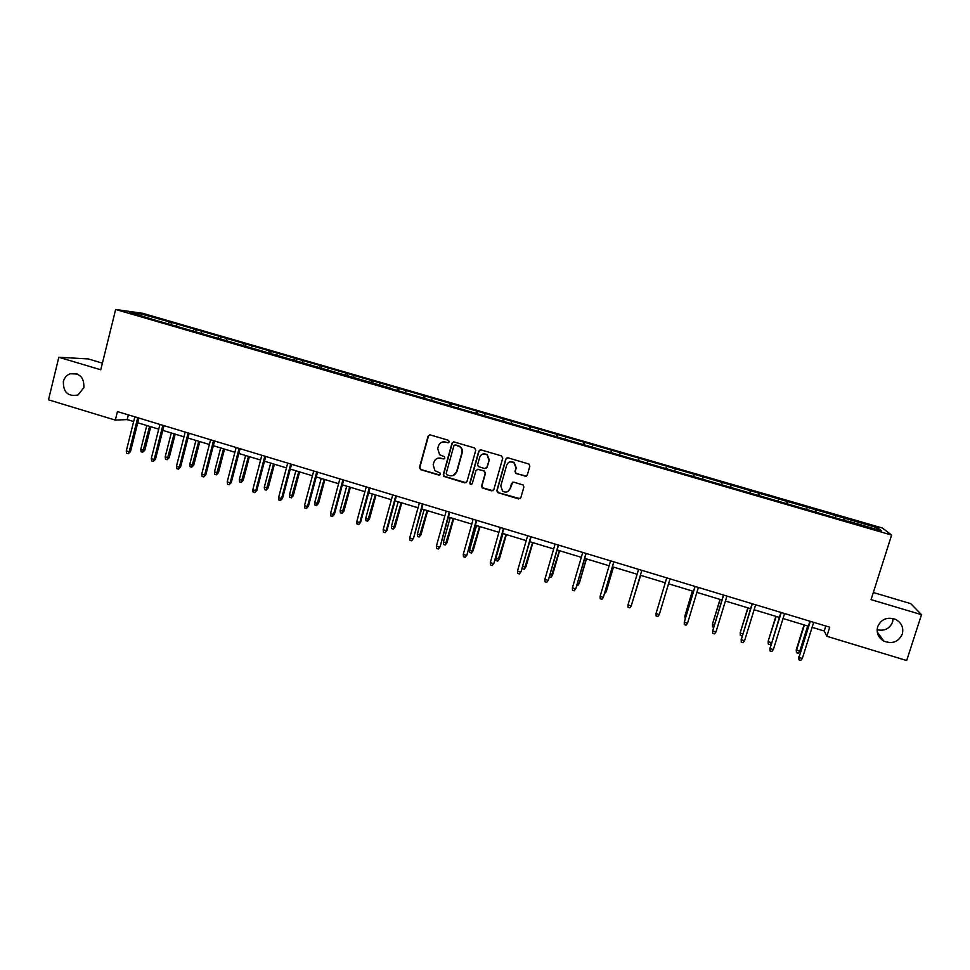 <?xml version="1.0" encoding="UTF-8"?>
<svg xmlns="http://www.w3.org/2000/svg" width="970" height="970" viewBox="0 0 970 970"><rect width="100%" height="100%" fill="white"/><g stroke="black" fill="none" stroke-linecap="round" stroke-linejoin="round"><path stroke-width="1.45" d="M877.668 626.693C876.189 632.828 878.226 637.629 883.791 641.097C892.291 644.31 898.462 641.982 902.294 634.101C903.797 627.76 901.627 622.873 895.759 619.466C887.356 616.568 881.318 618.981 877.668 626.693M877.122 629.724C884.47 631.276 889.611 628.742 892.533 622.146L893.067 618.484M63.377 381.501C63.183 392.365 68.07 396.851 78.024 394.972L83.844 387.673C84.269 377.439 79.734 372.807 70.24 373.765C66.712 375.087 64.432 377.669 63.377 381.501M449.353 441.871L448.479 440.295L430.28 434.924L428.085 436.173L419.452 467.419L420.677 469.662L438.816 475.082L440.356 474.221L439.98 472.936L434.875 470.644L433.214 464.763L433.929 462.169C435.19 458.895 437.531 457.585 440.95 458.228L443.302 458.931L444.842 458.07L444.418 456.724L439.628 454.736L437.688 448.601L438.416 445.994C439.677 442.72 442.029 441.399 445.448 442.041L447.8 442.732L449.353 441.871M525.061 476.27L527.304 475.033L529.838 466.17L528.989 464.072L508.001 457.828L505.77 459.065L496.858 490.541L497.501 492.493L518.598 498.932L520.841 497.695L523.885 487.037L523.133 485L513.833 482.151L511.602 483.375L510.099 488.662C508.462 492.117 505.964 492.942 502.581 491.172L500.799 485.897L506.679 465.176C508.134 461.914 510.511 460.968 513.809 462.375L515.991 467.928L515.009 471.396L515.785 473.445L526.443 476.112M102.408 363.132L88.27 358.924L58.831 357.263L100.771 369.776L115.648 309.466L891.612 535.076L871.06 599.63L921.5 614.677L906.683 660.534L826.852 636.284L829.714 627.202L117.443 411.571L115.321 420.107L127.179 419.573L133.654 421.538M58.831 357.263L48.5 399.81L115.321 420.107M475.773 450.225L474.536 447.97L454.202 441.98L451.996 443.217L443.278 474.536L443.811 476.379L464.763 482.842L466.97 481.617L475.773 450.225M481.023 449.874L501.478 455.912L502.727 458.167L493.827 489.632L491.596 490.856L482.248 487.922L481.629 485.994L485.218 473.263L483.981 471.008L478.186 469.286L475.967 470.523L472.244 483.751L470.256 484.369L469.832 483.036L478.804 451.123L481.023 449.874M921.5 614.677L910.745 603.643L873.327 592.512M847.841 521.46L398.488 390.849L399.094 388.509L171.532 322.44L141.305 314.013L141.705 315.844M665.917 468.583L666.632 466.194L877.741 527.874L881.536 530.845L848.01 521.096M115.648 309.466L142.76 313.322L882.348 528.007L891.612 535.076M391.31 388.764L398.488 390.849M391.322 388.388L155.964 320.367L129.847 312.401L141.305 314.013M399.094 388.509L666.632 466.194M835.388 517.434L835.728 515.676M815.794 512.148L816.243 510.014M806.701 509.092L807.076 507.358M787.228 503.842L787.713 501.732M778.207 500.811L778.607 499.089M758.843 495.585L759.352 493.5M749.871 492.578L750.307 490.868M730.628 487.389L731.174 485.315M721.716 484.406L722.189 482.708M702.583 479.241L703.177 477.179M693.744 476.27L694.229 474.585M674.829 470.777L675.338 469.104M665.82 468.558L666.451 466.521M647.135 462.726L647.681 461.065M638.175 460.52L638.842 458.507M619.612 454.724L620.182 453.087M610.712 452.529L611.403 450.529M592.258 446.782L592.852 445.145M583.406 444.599L584.134 442.611M565.073 438.876L565.692 437.264M556.259 436.706L557.022 434.742M538.047 431.032L538.702 429.419M529.28 428.873L530.081 426.921M511.19 423.223L511.869 421.623M502.472 421.077L503.297 419.137M484.491 415.463L485.194 413.875M475.821 413.329L476.682 411.401M457.961 407.752L458.677 406.175M443.581 476.137L444.224 476.331M449.328 405.63L450.213 403.726M431.577 400.089L432.329 398.524M422.993 397.979L423.914 396.087M405.351 392.462L406.127 390.922M396.815 390.364L397.761 388.485M379.294 384.884L380.082 383.356M370.795 382.798L371.777 380.943M353.383 377.354L354.195 375.839M344.92 375.281L345.938 373.438M327.617 369.873L328.466 368.37M319.239 367.751L320.245 365.981M302.01 362.428L302.882 360.937M293.752 360.197L294.71 358.56M276.559 355.032L277.456 353.553M268.411 352.704L269.333 351.188M251.254 347.684L252.164 346.205M243.167 345.332L244.1 343.865M226.095 340.373L227.029 338.906M218.056 338.033L219.002 336.578M201.081 333.098L202.039 331.655M193.091 330.782L194.061 329.339M176.213 325.871L177.195 324.441M168.271 323.568L169.265 322.137M812.108 627.335L824.233 631.009L826.852 636.284M137.74 422.787L158.74 429.152M162.79 430.377L183.973 436.803M187.998 438.028L209.362 444.502M213.339 445.715L234.91 452.25M238.838 453.451L260.59 460.047M264.495 461.223L286.441 467.879M290.297 469.056L312.437 475.773M316.256 476.925L338.603 483.703M342.374 484.854L364.914 491.693M368.649 492.821L391.395 499.72M395.081 500.835L418.034 507.795M421.671 508.898L444.83 515.931M448.431 517.022L471.796 524.103M475.349 525.182L498.919 532.336M502.424 533.403L526.225 540.617M529.681 541.66L553.688 548.947M557.095 549.978L581.321 557.326M584.692 558.356L609.136 565.765M612.446 566.771L637.108 574.252M640.382 575.246L665.238 582.788M668.524 583.782L693.501 591.361M696.884 592.379L721.935 599.981M725.414 601.036L750.562 608.663M754.126 609.742L779.359 617.405M783.02 618.508L808.337 626.196M825.797 626.014L824.233 631.009M128.355 414.881L127.179 419.573M844.543 520.502L844.955 518.356M877.741 527.874L875.777 529.171M171.035 324.368L171.532 322.44M195.734 331.546L196.231 329.606M220.578 338.76L221.075 336.82M245.555 346.023L246.053 344.071M270.678 353.322L271.188 351.37M295.959 360.67L296.468 358.718M321.385 368.066L321.907 366.102M346.957 375.487L347.478 373.523M372.638 383.126L373.22 380.992M424.496 398.415L425.139 396.075M450.674 406.018L451.329 403.678M477.022 413.681L477.676 411.328M503.515 421.38L504.182 419.028M530.178 429.128L530.857 426.764M556.998 436.924L557.677 434.56M583.988 444.769L584.667 442.393M611.124 452.65L611.827 450.286M638.442 460.592L639.145 458.216M702.462 479.204L703.189 476.803M730.337 487.304L731.065 484.903M758.382 495.452L759.122 493.051M786.597 503.66L787.349 501.247M814.994 511.905L815.746 509.492M843.56 520.211L844.324 517.786M448.552 442.72L443.023 441.871M438.222 458.119L444.127 458.883M429.71 434.863L428.461 436.112L419.84 467.322L421.065 469.565L439.701 475.009M453.548 441.908L452.335 443.144L443.629 474.427L444.163 476.27L466.036 482.733M455.415 444.975L453.863 445.848L446.212 473.348L446.588 474.645L449.559 475.664C452.978 476.318 455.318 475.009 456.603 471.735L461.853 452.929C462.435 450.298 461.671 448.152 459.55 446.503L454.991 444.927M453.063 475.567L456.603 471.735M455.742 444.915L459.877 446.43C461.999 448.079 462.763 450.213 462.181 452.844L456.931 471.626M477.276 469.262L484.272 470.899L485.509 473.154L481.932 485.861L482.539 487.789L492.99 490.699M480.247 449.825L479.107 451.038L470.159 482.914L470.571 484.248L471.662 484.503M488.941 460.035L486.879 454.554C483.569 453.075 481.181 453.984 479.689 457.294L477.64 464.594L478.331 466.57L484.661 468.558L486.891 467.334L489.244 459.938L487.17 454.481L483.193 453.911M485.885 468.486L486.891 467.334M489.244 459.938L487.183 467.225M509.856 461.89L514.076 462.278L516.246 467.831L515.264 471.287L516.04 473.336L525.303 476.161M507.746 491.596L510.099 488.662M512.706 482.187L510.365 488.541M507.08 457.804L506.037 458.98L497.137 490.408L498.374 492.663L520.114 498.689M144.833 450.201L142.687 452.238L141.123 451.753L140.759 449.462L144.833 450.201L150.75 426.727M142.687 452.238L149.61 426.376M140.759 449.462L146.785 425.527M137.716 417.706L129.168 451.777L130.501 451.644L128.282 453.742L129.168 451.777L126.294 450.892L134.83 416.833M130.501 451.644L138.928 418.082M128.282 453.742L126.682 453.245L126.294 450.892M169.216 457.67L167.107 459.719L165.53 459.246L165.179 456.943L169.216 457.67L175.206 434.148M167.107 459.719L174.115 433.808M165.179 456.943L171.278 432.947M193.745 465.176L191.66 467.249L190.084 466.764L189.744 464.472L193.745 465.176L199.796 441.605M191.66 467.249L198.753 441.289M189.744 464.472L195.904 440.428M162.839 425.321L154.194 459.465L155.467 459.307L153.284 461.417L154.194 459.465L151.296 458.567L159.929 424.436M155.467 459.307L163.991 425.66M153.284 461.417L151.672 460.932L151.296 458.567M188.107 432.972L179.365 467.188L180.578 467.019L178.431 469.153L179.365 467.188L176.455 466.291L185.185 432.087M180.578 467.019L189.198 433.299M178.431 469.153L176.807 468.655L176.455 466.291M218.408 472.729L216.358 474.827L214.77 474.342L214.443 472.038L218.408 472.729L224.531 449.11M216.358 474.827L223.549 448.807M214.443 472.038L220.675 447.934M213.521 440.659L204.682 474.961L205.846 474.766L203.724 476.925L204.682 474.961L201.748 474.063L210.587 439.774M205.846 474.766L214.564 440.974M203.724 476.925L202.1 476.428L201.748 474.063M243.215 480.332L241.203 482.442L239.602 481.957L239.287 479.653L243.215 480.332L249.399 456.652M241.203 482.442L248.478 456.373M239.287 479.653L245.592 455.5M239.093 448.407L230.145 482.781L231.26 482.575L229.162 484.745L230.145 482.781L227.198 481.872L236.134 447.509M231.26 482.575L240.075 448.698M229.162 484.745L227.538 484.236L227.198 481.872M268.169 487.971L266.18 490.105L264.58 489.607L264.276 487.304L268.169 487.971L274.425 464.242M266.18 490.105L273.552 463.975M264.276 487.304L270.654 463.09M264.822 456.191L255.777 490.65L256.82 490.42L254.77 492.602L255.777 490.65L252.806 489.741L261.839 455.294M256.82 490.42L265.744 456.47M254.77 492.602L253.121 492.105L252.806 489.741M293.267 495.658L291.315 497.804L289.703 497.307L289.412 495.003L293.267 495.658L299.597 471.881M291.315 497.804L298.772 471.626M289.412 495.003L295.862 470.741M290.697 464.024L281.542 498.568L282.537 498.313L280.512 500.52L281.542 498.568L278.56 497.646L287.702 463.114M282.537 498.313L291.558 464.278M280.512 500.52L278.863 500.011L278.56 497.646M318.512 503.394L316.596 505.564L314.971 505.055L314.692 502.751L318.512 503.394L324.914 479.556M316.596 505.564L324.15 479.325M314.692 502.751L321.216 478.428M316.729 471.905L307.478 506.522L308.411 506.255L306.423 508.486L307.478 506.522L304.471 505.6L313.722 470.996M308.411 506.255L317.529 472.147M306.423 508.486L304.762 507.977L304.471 505.6M343.901 511.178L342.022 513.36L340.385 512.851L340.13 510.547L343.901 511.178L350.376 487.279M342.022 513.36L349.673 487.061M340.13 510.547L346.714 486.164M342.919 479.835L333.559 514.536L334.432 514.245L332.48 516.489L333.559 514.536L330.54 513.603L339.888 478.913M334.432 514.245L343.659 480.053M332.48 516.489L330.806 515.979L330.54 513.603M369.449 518.999L367.594 521.193L365.945 520.696L365.714 518.38L369.449 518.999L375.984 495.052M367.594 521.193L375.341 494.845M365.714 518.38L372.371 493.948M395.142 526.868L393.323 529.087L391.662 528.577L391.443 526.261L395.142 526.868L401.75 502.86M393.323 529.087L401.168 502.678M391.443 526.261L398.173 501.781M420.98 534.785L419.198 537.016L417.536 536.507L417.33 534.191L420.98 534.785L427.673 510.717M419.198 537.016L427.139 510.559M417.33 534.191L424.132 509.65M446.976 542.739L445.23 545.007L443.557 544.485L443.363 542.169L446.976 542.739L453.742 518.635M445.23 545.007L453.269 518.489M443.363 542.169L450.25 517.568M473.13 550.754L471.42 553.033L469.735 552.512L469.553 550.196L473.13 550.754L479.968 526.589M471.42 553.033L479.556 526.467M469.553 550.196L476.512 525.546M499.441 558.817L497.755 561.109L496.07 560.587L495.9 558.259L499.441 558.817L506.352 534.591M497.755 561.109L506 534.482M495.9 558.259L502.945 533.561M522.563 566.432L525.898 566.916L532.894 542.642M525.898 566.916L524.261 569.232L532.603 542.557M524.261 569.232L522.551 568.711L522.442 566.856M549.905 574.81L552.524 575.077L559.593 550.742M552.524 575.077L550.924 577.405L559.375 550.669M550.924 577.405L549.287 576.908M577.405 583.237L579.308 583.273L586.45 558.89M579.308 583.273L577.744 585.625L579.005 583.722L586.292 558.841M577.744 585.625L576.786 585.334M605.086 591.712L606.25 591.53L613.476 567.086M604.455 593.822L606.02 592.003L613.379 567.05M369.267 487.813L359.797 522.587L360.622 522.284L358.706 524.552L359.797 522.587L356.766 521.654L366.224 486.891M360.622 522.284L369.958 488.019M358.706 524.552L357.021 524.03L356.766 521.654M395.784 495.84L386.205 530.699L386.957 530.372L385.078 532.651L386.205 530.699L383.15 529.753L392.717 494.906M386.957 530.372L396.403 496.022M385.078 532.651L383.38 532.13L383.15 529.753M422.447 503.915L413.462 538.508L411.62 540.811L412.759 538.847L409.692 537.913L419.367 502.969M413.462 538.508L423.005 504.073M411.62 540.811L409.91 540.29L409.692 537.913M449.292 512.039L440.125 546.692L438.319 549.02L439.483 547.056L436.391 546.11L446.176 511.093M440.125 546.692L449.777 512.184M438.319 549.02L436.597 548.486L436.391 546.11M476.282 520.211L466.946 554.925L465.176 557.265L466.376 555.313L463.26 554.355L473.166 519.265M466.946 554.925L476.719 520.332M465.176 557.265L463.454 556.744L463.26 554.355M503.454 528.432L493.936 563.218L492.202 565.571L493.427 563.618L490.299 562.661L500.302 527.474M493.936 563.218L503.818 528.541M492.202 565.571L490.468 565.037L490.299 562.661M530.784 536.701L521.096 571.548L519.399 573.937L520.647 571.973L517.495 571.015L527.619 535.743M521.096 571.548L531.075 536.798M519.399 573.937L517.653 573.391L517.495 571.015M558.284 545.031L548.414 579.939L546.753 582.339L548.038 580.387L544.861 579.417L555.095 544.061M548.414 579.939L558.514 545.104M546.753 582.339L544.995 581.794L544.861 579.417M585.953 553.409L575.901 588.378L574.288 590.803L575.586 588.851L572.397 587.868L582.752 552.439M575.901 588.378L586.122 553.458M574.288 590.803L572.518 590.257L572.397 587.868M600.103 596.38L600.2 598.769L601.982 599.314L603.316 597.362L600.103 596.38L610.579 560.866M613.804 561.836L603.316 597.362L613.889 561.86M632.937 600.248L640.661 575.331M632.707 601.024L640.636 575.319M627.99 604.94L628.063 607.329L629.857 607.875L631.215 605.923L627.99 604.94L638.575 569.341M631.397 605.413L641.837 570.324L631.397 605.413M657.393 608.905L657.721 607.838M666.717 577.853L656.035 613.549L666.754 577.865M659.285 614.543L657.903 616.496L656.096 615.938L656.035 613.549L659.285 614.543L670.015 578.847M692.35 591.009L684.844 616.144L692.447 591.033M685.244 618.593L684.844 616.144L685.887 616.471M694.993 586.413L684.262 622.219L695.102 586.45M687.536 623.225L686.129 625.165L684.311 624.607L684.262 622.219L687.536 623.225L698.376 587.444M713.593 627.287L712.526 626.96L712.477 624.074L720.177 599.448M712.526 626.96L712.501 624.619L714.247 625.153M712.477 624.074L720.019 599.399M723.45 595.034L712.671 630.937L723.632 595.083M715.969 631.955L714.526 633.895L712.695 633.337L712.671 630.937L715.969 631.955L726.93 596.089M712.695 633.337L712.659 630.354M742.135 636.005L740.328 635.483L740.243 632.573L748.088 607.911M740.328 635.483L740.316 633.143L742.777 633.895M740.243 632.573L747.846 607.838M752.089 603.704L741.262 639.715L752.332 603.776M744.572 640.734L743.105 642.686L741.262 642.116L741.262 639.715L744.572 640.734L755.666 604.783M741.262 642.116L741.177 639.109M771.441 642.855L770.095 644.613L768.301 644.056L768.167 641.121L776.17 616.435M768.301 644.056L768.313 641.716L771.489 642.698M768.167 641.121L775.854 616.338M780.898 612.422L770.022 648.554L781.226 612.519M773.357 649.573L771.865 651.513L770.01 650.955L770.022 648.554L773.357 649.573L784.572 613.537M770.01 650.955L769.865 647.924M799.741 651.343L798.261 653.246L796.443 652.689L796.261 649.73L799.741 651.343L807.695 625.989M796.443 652.689L796.479 650.349L804.421 625.007M796.261 649.73L804.045 624.886M809.901 621.2L798.977 657.442L810.302 621.321M802.323 658.472L800.796 660.412L798.94 659.842L798.977 657.442L802.323 658.472L813.672 622.34M798.94 659.842L798.746 656.787M877.232 631.967L883.791 641.097M77.176 373.983L70.24 373.765"/></g></svg>
